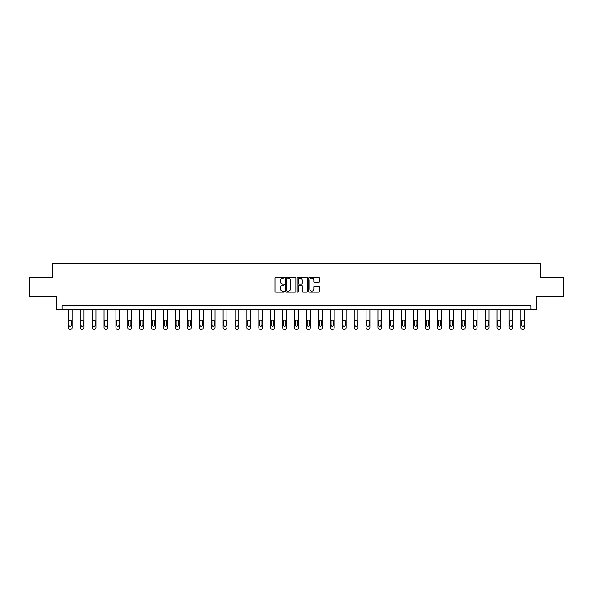 <?xml version="1.0" encoding="UTF-8"?>
<svg xmlns="http://www.w3.org/2000/svg" width="593" height="593" viewBox="0 0 593 593"><rect width="100%" height="100%" fill="white"/><g stroke="black" fill="none" stroke-linecap="round" stroke-linejoin="round"><path stroke-width="0.89" d="M284.284 277.687A0.526 0.526 0 0 0 283.758 277.161L275.797 277.161A0.749 0.749 0 0 0 275.048 277.909L275.048 291.4A0.749 0.749 0 0 0 275.797 292.149L283.758 292.149A0.526 0.526 0 0 0 284.284 291.63A0.526 0.526 0 0 0 283.758 291.104L282.728 291.104A2.402 2.402 0 0 1 280.333 288.702L280.333 287.583A2.402 2.402 0 0 1 282.728 285.181L283.758 285.181A0.526 0.526 0 0 0 284.284 284.655A0.526 0.526 0 0 0 283.758 284.136L282.728 284.136A2.402 2.402 0 0 1 280.333 281.734L280.333 280.608A2.402 2.402 0 0 1 282.728 278.213L283.758 278.213A0.526 0.526 0 0 0 284.284 277.687M318.404 282.446A0.749 0.749 0 0 0 319.153 281.697L319.153 277.909A0.749 0.749 0 0 0 318.404 277.161L309.561 277.161A0.749 0.749 0 0 0 308.812 277.909L308.812 291.4A0.749 0.749 0 0 0 309.561 292.149L318.404 292.149A0.749 0.749 0 0 0 319.153 291.4L319.153 286.834A0.749 0.749 0 0 0 318.404 286.085L314.616 286.085A0.749 0.749 0 0 0 313.867 286.834L313.867 289.095A2.001 2.001 0 0 1 311.866 291.104A2.001 2.001 0 0 1 309.857 289.095L309.857 280.215A2.001 2.001 0 0 1 311.866 278.213A2.001 2.001 0 0 1 313.867 280.215L313.867 281.697A0.749 0.749 0 0 0 314.616 282.446L318.404 282.446M530.898 309.472L536.242 309.472L536.242 296.493L563.35 296.493L563.35 277.405L540.594 277.405L540.594 263.663L52.406 263.663L52.406 277.405L29.65 277.405L29.65 296.493L56.758 296.493L56.758 309.472L530.898 309.472L530.898 305.654L62.102 305.654L62.102 309.472M295.848 277.909A0.749 0.749 0 0 0 295.092 277.161L286.249 277.161A0.749 0.749 0 0 0 285.5 277.909L285.5 291.4A0.749 0.749 0 0 0 286.249 292.149L295.092 292.149A0.749 0.749 0 0 0 295.848 291.4L295.848 277.909M297.908 277.161L306.751 277.161A0.749 0.749 0 0 1 307.5 277.909L307.5 291.4A0.749 0.749 0 0 1 306.751 292.149L302.964 292.149A0.749 0.749 0 0 1 302.215 291.4L302.215 285.93A0.749 0.749 0 0 0 301.466 285.181L298.954 285.181A0.749 0.749 0 0 0 298.205 285.93L298.205 291.63A0.526 0.526 0 0 1 297.679 292.149A0.526 0.526 0 0 1 297.152 291.63L297.152 277.909A0.749 0.749 0 0 1 297.908 277.161M287.079 278.213A0.526 0.526 0 0 0 286.552 278.74L286.552 290.577A0.526 0.526 0 0 0 287.079 291.104L288.161 291.104A2.402 2.402 0 0 0 290.563 288.702L290.563 280.608A2.402 2.402 0 0 0 288.161 278.213L287.079 278.213M302.215 280.252A2.001 2.001 0 0 0 300.206 278.25A2.001 2.001 0 0 0 298.205 280.252L298.205 283.387A0.749 0.749 0 0 0 298.954 284.136L301.466 284.136A0.749 0.749 0 0 0 302.215 283.387L302.215 280.252M72.101 309.472L72.101 327.81A1.527 1.527 0 0 1 70.574 329.337L69.811 329.337A1.527 1.527 0 0 1 68.284 327.81L68.284 309.472M71.412 325.06L71.412 321.399A1.223 1.223 0 0 0 70.196 320.176A1.223 1.223 0 0 0 68.973 321.399L68.973 325.06A1.223 1.223 0 0 0 70.196 326.283A1.223 1.223 0 0 0 71.412 325.06M84.013 309.472L84.013 327.81A1.527 1.527 0 0 1 82.486 329.337L81.723 329.337A1.527 1.527 0 0 1 80.196 327.81L80.196 309.472M83.324 325.06L83.324 321.399A1.223 1.223 0 0 0 82.101 320.176A1.223 1.223 0 0 0 80.885 321.399L80.885 325.06A1.223 1.223 0 0 0 82.101 326.283A1.223 1.223 0 0 0 83.324 325.06M95.925 309.472L95.925 327.81A1.527 1.527 0 0 1 94.398 329.337L93.635 329.337A1.527 1.527 0 0 1 92.108 327.81L92.108 309.472M95.236 325.06L95.236 321.399A1.223 1.223 0 0 0 94.013 320.176A1.223 1.223 0 0 0 92.79 321.399L92.79 325.06A1.223 1.223 0 0 0 94.013 326.283A1.223 1.223 0 0 0 95.236 325.06M107.837 309.472L107.837 327.81A1.527 1.527 0 0 1 106.31 329.337L105.547 329.337A1.527 1.527 0 0 1 104.02 327.81L104.02 309.472M107.148 325.06L107.148 321.399A1.223 1.223 0 0 0 105.925 320.176A1.223 1.223 0 0 0 104.702 321.399L104.702 325.06A1.223 1.223 0 0 0 105.925 326.283A1.223 1.223 0 0 0 107.148 325.06M119.749 309.472L119.749 327.81A1.527 1.527 0 0 1 118.215 329.337L117.451 329.337A1.527 1.527 0 0 1 115.924 327.81L115.924 309.472M119.06 325.06L119.06 321.399A1.223 1.223 0 0 0 117.837 320.176A1.223 1.223 0 0 0 116.613 321.399L116.613 325.06A1.223 1.223 0 0 0 117.837 326.283A1.223 1.223 0 0 0 119.06 325.06M131.653 309.472L131.653 327.81A1.527 1.527 0 0 1 130.126 329.337L129.363 329.337A1.527 1.527 0 0 1 127.836 327.81L127.836 309.472M130.971 325.06L130.971 321.399A1.223 1.223 0 0 0 129.748 320.176A1.223 1.223 0 0 0 128.525 321.399L128.525 325.06A1.223 1.223 0 0 0 129.748 326.283A1.223 1.223 0 0 0 130.971 325.06M143.565 309.472L143.565 327.81A1.527 1.527 0 0 1 142.038 329.337L141.275 329.337A1.527 1.527 0 0 1 139.748 327.81L139.748 309.472M142.883 325.06L142.883 321.399A1.223 1.223 0 0 0 141.66 320.176A1.223 1.223 0 0 0 140.437 321.399L140.437 325.06A1.223 1.223 0 0 0 141.66 326.283A1.223 1.223 0 0 0 142.883 325.06M155.477 309.472L155.477 327.81A1.527 1.527 0 0 1 153.95 329.337L153.187 329.337A1.527 1.527 0 0 1 151.66 327.81L151.66 309.472M154.788 325.06L154.788 321.399A1.223 1.223 0 0 0 153.572 320.176A1.223 1.223 0 0 0 152.349 321.399L152.349 325.06A1.223 1.223 0 0 0 153.572 326.283A1.223 1.223 0 0 0 154.788 325.06M167.389 309.472L167.389 327.81A1.527 1.527 0 0 1 165.862 329.337L165.099 329.337A1.527 1.527 0 0 1 163.572 327.81L163.572 309.472M166.7 325.06L166.7 321.399A1.223 1.223 0 0 0 165.477 320.176A1.223 1.223 0 0 0 164.261 321.399L164.261 325.06A1.223 1.223 0 0 0 165.477 326.283A1.223 1.223 0 0 0 166.7 325.06M179.301 309.472L179.301 327.81A1.527 1.527 0 0 1 177.774 329.337L177.011 329.337A1.527 1.527 0 0 1 175.484 327.81L175.484 309.472M178.612 325.06L178.612 321.399A1.223 1.223 0 0 0 177.389 320.176A1.223 1.223 0 0 0 176.173 321.399L176.173 325.06A1.223 1.223 0 0 0 177.389 326.283A1.223 1.223 0 0 0 178.612 325.06M191.213 309.472L191.213 327.81A1.527 1.527 0 0 1 189.686 329.337L188.922 329.337A1.527 1.527 0 0 1 187.395 327.81L187.395 309.472M190.523 325.06L190.523 321.399A1.223 1.223 0 0 0 189.3 320.176A1.223 1.223 0 0 0 188.077 321.399L188.077 325.06A1.223 1.223 0 0 0 189.3 326.283A1.223 1.223 0 0 0 190.523 325.06M203.125 309.472L203.125 327.81A1.527 1.527 0 0 1 201.598 329.337L200.834 329.337A1.527 1.527 0 0 1 199.307 327.81L199.307 309.472M202.435 325.06L202.435 321.399A1.223 1.223 0 0 0 201.212 320.176A1.223 1.223 0 0 0 199.989 321.399L199.989 325.06A1.223 1.223 0 0 0 201.212 326.283A1.223 1.223 0 0 0 202.435 325.06M215.029 309.472L215.029 327.81A1.527 1.527 0 0 1 213.502 329.337L212.739 329.337A1.527 1.527 0 0 1 211.212 327.81L211.212 309.472M214.347 325.06L214.347 321.399A1.223 1.223 0 0 0 213.124 320.176A1.223 1.223 0 0 0 211.901 321.399L211.901 325.06A1.223 1.223 0 0 0 213.124 326.283A1.223 1.223 0 0 0 214.347 325.06M226.941 309.472L226.941 327.81A1.527 1.527 0 0 1 225.414 329.337L224.651 329.337A1.527 1.527 0 0 1 223.124 327.81L223.124 309.472M226.259 325.06L226.259 321.399A1.223 1.223 0 0 0 225.036 320.176A1.223 1.223 0 0 0 223.813 321.399L223.813 325.06A1.223 1.223 0 0 0 225.036 326.283A1.223 1.223 0 0 0 226.259 325.06M238.853 309.472L238.853 327.81A1.527 1.527 0 0 1 237.326 329.337L236.563 329.337A1.527 1.527 0 0 1 235.036 327.81L235.036 309.472M238.164 325.06L238.164 321.399A1.223 1.223 0 0 0 236.948 320.176A1.223 1.223 0 0 0 235.725 321.399L235.725 325.06A1.223 1.223 0 0 0 236.948 326.283A1.223 1.223 0 0 0 238.164 325.06M250.765 309.472L250.765 327.81A1.527 1.527 0 0 1 249.238 329.337L248.474 329.337A1.527 1.527 0 0 1 246.947 327.81L246.947 309.472M250.076 325.06L250.076 321.399A1.223 1.223 0 0 0 248.86 320.176A1.223 1.223 0 0 0 247.637 321.399L247.637 325.06A1.223 1.223 0 0 0 248.86 326.283A1.223 1.223 0 0 0 250.076 325.06M262.677 309.472L262.677 327.81A1.527 1.527 0 0 1 261.15 329.337L260.386 329.337A1.527 1.527 0 0 1 258.859 327.81L258.859 309.472M261.987 325.06L261.987 321.399A1.223 1.223 0 0 0 260.764 320.176A1.223 1.223 0 0 0 259.549 321.399L259.549 325.06A1.223 1.223 0 0 0 260.764 326.283A1.223 1.223 0 0 0 261.987 325.06M274.589 309.472L274.589 327.81A1.527 1.527 0 0 1 273.062 329.337L272.298 329.337A1.527 1.527 0 0 1 270.771 327.81L270.771 309.472M273.899 325.06L273.899 321.399A1.223 1.223 0 0 0 272.676 320.176A1.223 1.223 0 0 0 271.453 321.399L271.453 325.06A1.223 1.223 0 0 0 272.676 326.283A1.223 1.223 0 0 0 273.899 325.06M286.501 309.472L286.501 327.81A1.527 1.527 0 0 1 284.974 329.337L284.21 329.337A1.527 1.527 0 0 1 282.683 327.81L282.683 309.472M285.811 325.06L285.811 321.399A1.223 1.223 0 0 0 284.588 320.176A1.223 1.223 0 0 0 283.365 321.399L283.365 325.06A1.223 1.223 0 0 0 284.588 326.283A1.223 1.223 0 0 0 285.811 325.06M298.412 309.472L298.412 327.81A1.527 1.527 0 0 1 296.885 329.337L296.115 329.337A1.527 1.527 0 0 1 294.588 327.81L294.588 309.472M297.723 325.06L297.723 321.399A1.223 1.223 0 0 0 296.5 320.176A1.223 1.223 0 0 0 295.277 321.399L295.277 325.06A1.223 1.223 0 0 0 296.5 326.283A1.223 1.223 0 0 0 297.723 325.06M310.317 309.472L310.317 327.81A1.527 1.527 0 0 1 308.79 329.337L308.026 329.337A1.527 1.527 0 0 1 306.499 327.81L306.499 309.472M309.635 325.06L309.635 321.399A1.223 1.223 0 0 0 308.412 320.176A1.223 1.223 0 0 0 307.189 321.399L307.189 325.06A1.223 1.223 0 0 0 308.412 326.283A1.223 1.223 0 0 0 309.635 325.06M322.229 309.472L322.229 327.81A1.527 1.527 0 0 1 320.702 329.337L319.938 329.337A1.527 1.527 0 0 1 318.411 327.81L318.411 309.472M321.547 325.06L321.547 321.399A1.223 1.223 0 0 0 320.324 320.176A1.223 1.223 0 0 0 319.101 321.399L319.101 325.06A1.223 1.223 0 0 0 320.324 326.283A1.223 1.223 0 0 0 321.547 325.06M334.141 309.472L334.141 327.81A1.527 1.527 0 0 1 332.614 329.337L331.85 329.337A1.527 1.527 0 0 1 330.323 327.81L330.323 309.472M333.451 325.06L333.451 321.399A1.223 1.223 0 0 0 332.236 320.176A1.223 1.223 0 0 0 331.013 321.399L331.013 325.06A1.223 1.223 0 0 0 332.236 326.283A1.223 1.223 0 0 0 333.451 325.06M346.053 309.472L346.053 327.81A1.527 1.527 0 0 1 344.526 329.337L343.762 329.337A1.527 1.527 0 0 1 342.235 327.81L342.235 309.472M345.363 325.06L345.363 321.399A1.223 1.223 0 0 0 344.14 320.176A1.223 1.223 0 0 0 342.924 321.399L342.924 325.06A1.223 1.223 0 0 0 344.14 326.283A1.223 1.223 0 0 0 345.363 325.06M357.964 309.472L357.964 327.81A1.527 1.527 0 0 1 356.437 329.337L355.674 329.337A1.527 1.527 0 0 1 354.147 327.81L354.147 309.472M357.275 325.06L357.275 321.399A1.223 1.223 0 0 0 356.052 320.176A1.223 1.223 0 0 0 354.836 321.399L354.836 325.06A1.223 1.223 0 0 0 356.052 326.283A1.223 1.223 0 0 0 357.275 325.06M369.876 309.472L369.876 327.81A1.527 1.527 0 0 1 368.349 329.337L367.586 329.337A1.527 1.527 0 0 1 366.059 327.81L366.059 309.472M369.187 325.06L369.187 321.399A1.223 1.223 0 0 0 367.964 320.176A1.223 1.223 0 0 0 366.741 321.399L366.741 325.06A1.223 1.223 0 0 0 367.964 326.283A1.223 1.223 0 0 0 369.187 325.06M381.788 309.472L381.788 327.81A1.527 1.527 0 0 1 380.261 329.337L379.498 329.337A1.527 1.527 0 0 1 377.971 327.81L377.971 309.472M381.099 325.06L381.099 321.399A1.223 1.223 0 0 0 379.876 320.176A1.223 1.223 0 0 0 378.653 321.399L378.653 325.06A1.223 1.223 0 0 0 379.876 326.283A1.223 1.223 0 0 0 381.099 325.06M393.693 309.472L393.693 327.81A1.527 1.527 0 0 1 392.166 329.337L391.402 329.337A1.527 1.527 0 0 1 389.875 327.81L389.875 309.472M393.011 325.06L393.011 321.399A1.223 1.223 0 0 0 391.788 320.176A1.223 1.223 0 0 0 390.565 321.399L390.565 325.06A1.223 1.223 0 0 0 391.788 326.283A1.223 1.223 0 0 0 393.011 325.06M405.605 309.472L405.605 327.81A1.527 1.527 0 0 1 404.078 329.337L403.314 329.337A1.527 1.527 0 0 1 401.787 327.81L401.787 309.472M404.923 325.06L404.923 321.399A1.223 1.223 0 0 0 403.7 320.176A1.223 1.223 0 0 0 402.477 321.399L402.477 325.06A1.223 1.223 0 0 0 403.7 326.283A1.223 1.223 0 0 0 404.923 325.06M417.516 309.472L417.516 327.81A1.527 1.527 0 0 1 415.99 329.337L415.226 329.337A1.527 1.527 0 0 1 413.699 327.81L413.699 309.472M416.827 325.06L416.827 321.399A1.223 1.223 0 0 0 415.611 320.176A1.223 1.223 0 0 0 414.388 321.399L414.388 325.06A1.223 1.223 0 0 0 415.611 326.283A1.223 1.223 0 0 0 416.827 325.06M429.428 309.472L429.428 327.81A1.527 1.527 0 0 1 427.901 329.337L427.138 329.337A1.527 1.527 0 0 1 425.611 327.81L425.611 309.472M428.739 325.06L428.739 321.399A1.223 1.223 0 0 0 427.523 320.176A1.223 1.223 0 0 0 426.3 321.399L426.3 325.06A1.223 1.223 0 0 0 427.523 326.283A1.223 1.223 0 0 0 428.739 325.06M441.34 309.472L441.34 327.81A1.527 1.527 0 0 1 439.813 329.337L439.05 329.337A1.527 1.527 0 0 1 437.523 327.81L437.523 309.472M440.651 325.06L440.651 321.399A1.223 1.223 0 0 0 439.428 320.176A1.223 1.223 0 0 0 438.212 321.399L438.212 325.06A1.223 1.223 0 0 0 439.428 326.283A1.223 1.223 0 0 0 440.651 325.06M453.252 309.472L453.252 327.81A1.527 1.527 0 0 1 451.725 329.337L450.962 329.337A1.527 1.527 0 0 1 449.435 327.81L449.435 309.472M452.563 325.06L452.563 321.399A1.223 1.223 0 0 0 451.34 320.176A1.223 1.223 0 0 0 450.117 321.399L450.117 325.06A1.223 1.223 0 0 0 451.34 326.283A1.223 1.223 0 0 0 452.563 325.06M465.164 309.472L465.164 327.81A1.527 1.527 0 0 1 463.637 329.337L462.874 329.337A1.527 1.527 0 0 1 461.347 327.81L461.347 309.472M464.475 325.06L464.475 321.399A1.223 1.223 0 0 0 463.252 320.176A1.223 1.223 0 0 0 462.029 321.399L462.029 325.06A1.223 1.223 0 0 0 463.252 326.283A1.223 1.223 0 0 0 464.475 325.06M477.076 309.472L477.076 327.81A1.527 1.527 0 0 1 475.549 329.337L474.785 329.337A1.527 1.527 0 0 1 473.251 327.81L473.251 309.472M476.387 325.06L476.387 321.399A1.223 1.223 0 0 0 475.163 320.176A1.223 1.223 0 0 0 473.94 321.399L473.94 325.06A1.223 1.223 0 0 0 475.163 326.283A1.223 1.223 0 0 0 476.387 325.06M488.98 309.472L488.98 327.81A1.527 1.527 0 0 1 487.453 329.337L486.69 329.337A1.527 1.527 0 0 1 485.163 327.81L485.163 309.472M488.298 325.06L488.298 321.399A1.223 1.223 0 0 0 487.075 320.176A1.223 1.223 0 0 0 485.852 321.399L485.852 325.06A1.223 1.223 0 0 0 487.075 326.283A1.223 1.223 0 0 0 488.298 325.06M500.892 309.472L500.892 327.81A1.527 1.527 0 0 1 499.365 329.337L498.602 329.337A1.527 1.527 0 0 1 497.075 327.81L497.075 309.472M500.21 325.06L500.21 321.399A1.223 1.223 0 0 0 498.987 320.176A1.223 1.223 0 0 0 497.764 321.399L497.764 325.06A1.223 1.223 0 0 0 498.987 326.283A1.223 1.223 0 0 0 500.21 325.06M512.804 309.472L512.804 327.81A1.527 1.527 0 0 1 511.277 329.337L510.514 329.337A1.527 1.527 0 0 1 508.987 327.81L508.987 309.472M512.115 325.06L512.115 321.399A1.223 1.223 0 0 0 510.899 320.176A1.223 1.223 0 0 0 509.676 321.399L509.676 325.06A1.223 1.223 0 0 0 510.899 326.283A1.223 1.223 0 0 0 512.115 325.06M524.716 309.472L524.716 327.81A1.527 1.527 0 0 1 523.189 329.337L522.426 329.337A1.527 1.527 0 0 1 520.899 327.81L520.899 309.472M524.027 325.06L524.027 321.399A1.223 1.223 0 0 0 522.804 320.176A1.223 1.223 0 0 0 521.588 321.399L521.588 325.06A1.223 1.223 0 0 0 522.804 326.283A1.223 1.223 0 0 0 524.027 325.06"/></g></svg>
